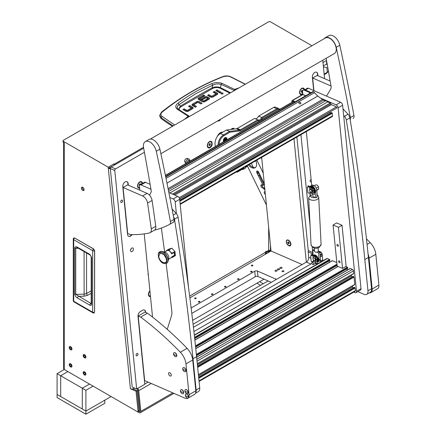<?xml version="1.0" encoding="UTF-8"?>
<svg xmlns="http://www.w3.org/2000/svg" width="436" height="436" viewBox="0 0 436 436"><rect width="100%" height="100%" fill="white"/><g stroke="black" fill="none" stroke-linecap="round" stroke-linejoin="round"><path stroke-width="0.65" d="M84.094 189.671A1.908 1.101 -120 0 0 83.265 187.753A1.908 1.101 -120 0 0 81.794 187.24A1.908 1.101 -120 0 0 81.396 188.112A1.908 1.101 -120 0 0 82.23 190.036A1.908 1.101 -120 0 0 83.701 190.548A1.908 1.101 -120 0 0 84.094 189.671M82.355 187.175A1.908 1.101 -120 0 0 82.295 187.594A1.908 1.101 -120 0 0 84.039 190.091M85.919 374.192A1.94 1.123 -120 0 0 85.069 372.24A1.94 1.123 -120 0 0 83.576 371.717A1.94 1.123 -120 0 0 83.172 372.606A1.94 1.123 -120 0 0 84.023 374.562A1.94 1.123 -120 0 0 85.516 375.08A1.94 1.123 -120 0 0 85.919 374.192A1.94 1.123 -120 0 0 85.069 372.24A1.94 1.123 -120 0 0 83.576 371.717A1.94 1.123 -120 0 0 83.172 372.606A1.94 1.123 -120 0 0 84.023 374.562A1.94 1.123 -120 0 0 85.516 375.08A1.94 1.123 -120 0 0 85.919 374.192M85.919 357.04A1.94 1.123 -120 0 0 85.069 355.089A1.94 1.123 -120 0 0 83.576 354.566A1.94 1.123 -120 0 0 83.172 355.454A1.94 1.123 -120 0 0 84.023 357.411A1.94 1.123 -120 0 0 85.516 357.929A1.94 1.123 -120 0 0 85.919 357.04A1.94 1.123 -120 0 0 85.069 355.089A1.94 1.123 -120 0 0 83.576 354.566A1.94 1.123 -120 0 0 83.172 355.454A1.94 1.123 -120 0 0 84.023 357.411A1.94 1.123 -120 0 0 85.516 357.929A1.94 1.123 -120 0 0 85.919 357.04M71.967 366.136A1.94 1.123 -120 0 0 71.117 364.185A1.94 1.123 -120 0 0 69.624 363.662A1.94 1.123 -120 0 0 69.22 364.55A1.94 1.123 -120 0 0 70.065 366.507A1.94 1.123 -120 0 0 71.564 367.025A1.94 1.123 -120 0 0 71.967 366.136A1.94 1.123 -120 0 0 71.117 364.185A1.94 1.123 -120 0 0 69.624 363.662A1.94 1.123 -120 0 0 69.22 364.55A1.94 1.123 -120 0 0 70.065 366.507A1.94 1.123 -120 0 0 71.564 367.025A1.94 1.123 -120 0 0 71.967 366.136M71.967 348.985A1.94 1.123 -120 0 0 71.117 347.034A1.94 1.123 -120 0 0 69.624 346.511A1.94 1.123 -120 0 0 69.22 347.399A1.94 1.123 -120 0 0 70.065 349.356A1.94 1.123 -120 0 0 71.564 349.874A1.94 1.123 -120 0 0 71.967 348.985A1.94 1.123 -120 0 0 71.117 347.034A1.94 1.123 -120 0 0 69.624 346.511A1.94 1.123 -120 0 0 69.22 347.399A1.94 1.123 -120 0 0 70.065 349.356A1.94 1.123 -120 0 0 71.564 349.874A1.94 1.123 -120 0 0 71.967 348.985M108.204 167.211L63.389 141.34L63.389 142.376L64.294 142.899L64.294 369.505L137.111 411.546A1.275 0.736 -120 0 0 137.743 411.606A1.275 0.736 -120 0 0 138.01 411.023A1.275 0.736 -120 0 0 138.005 410.892L136.027 391.185L130.397 388.732L108.204 167.211L114.058 163.832L114.461 164.067A2.545 1.472 60 0 1 115.148 164.623M137.743 411.606L138.648 411.088A1.275 0.736 -120 0 0 138.91 410.505A1.275 0.736 -120 0 0 138.904 410.374L136.926 390.661L132.844 388.885M136.909 388.841A1.275 0.736 -120 0 1 137.841 390.291L139.912 410.957A1.275 0.736 -120 0 1 139.656 411.671A1.275 0.736 -120 0 1 139.019 411.606L138.381 411.241M151.221 383.473L138.735 390.683L140.806 411.344L172.798 392.874M114.385 165.059L108.319 168.312A2.545 1.281 -5.7 0 0 110.303 168.541M114.167 164.939L114.058 163.832M140.806 411.344A2.545 1.472 -120 0 1 140.294 412.772A2.545 1.472 -120 0 1 139.019 412.647L66.092 370.54A2.545 1.472 -120 0 0 66.092 370.54M137.858 390.438L136.959 390.956M63.389 141.34A1.275 0.736 0 0 1 63.018 140.817A1.275 0.736 0 0 1 63.389 140.299L268.641 21.8A1.275 0.736 0 0 1 270.44 21.8L311.947 45.764M269.383 251.937A1.275 0.736 60 0 1 268.641 250.482A1.275 0.736 180 0 1 270.44 250.482L268.903 251.37M271.012 250.814L270.44 250.482L270.44 245.087M57.089 373.663L57.089 394.449L60.691 396.531L60.691 375.739L60.691 396.531L85.897 411.083L85.897 390.291L82.295 388.214L89.5 384.056L82.295 388.214L82.295 409.001L82.295 388.214L60.691 375.739L67.891 371.581L60.691 375.739L57.089 373.663L64.294 369.505A2.545 1.472 180 0 1 63.547 368.464L63.547 142.468M136.027 391.185L136.926 390.661M63.389 142.376A1.275 0.736 180 0 1 63.018 141.858L63.018 140.817M109.218 167.795A1.275 0.638 -5.7 0 0 110.395 167.882M133.917 387.789L133.988 388.471A2.545 1.281 174.3 0 1 130.397 388.732M133.988 388.471L134.626 388.1M138.735 390.683A2.545 1.472 -120 0 0 137.662 388.405M85.287 373.832A1.052 0.605 -120 0 0 84.829 372.775A1.052 0.605 -120 0 0 84.023 372.491A1.052 0.605 -120 0 0 83.805 372.971A1.052 0.605 -120 0 0 84.262 374.028A1.052 0.605 -120 0 0 85.069 374.311A1.052 0.605 -120 0 0 85.287 373.832M85.287 356.681A1.052 0.605 -120 0 0 84.829 355.623A1.052 0.605 -120 0 0 84.023 355.34A1.052 0.605 -120 0 0 83.805 355.82A1.052 0.605 -120 0 0 84.262 356.877A1.052 0.605 -120 0 0 85.069 357.16A1.052 0.605 -120 0 0 85.287 356.681M71.335 348.62A1.052 0.605 -120 0 0 70.877 347.563A1.052 0.605 -120 0 0 70.065 347.285A1.052 0.605 -120 0 0 69.853 347.765A1.052 0.605 -120 0 0 70.31 348.822A1.052 0.605 -120 0 0 71.117 349.105A1.052 0.605 -120 0 0 71.335 348.62M71.335 365.771A1.052 0.605 -120 0 0 70.877 364.714A1.052 0.605 -120 0 0 70.065 364.436A1.052 0.605 -120 0 0 69.853 364.916A1.052 0.605 -120 0 0 70.31 365.973A1.052 0.605 -120 0 0 71.117 366.256A1.052 0.605 -120 0 0 71.335 365.771M267.895 252.798A1.052 0.605 180 0 1 266.805 252.842A1.052 0.605 180 0 1 266.238 252.302A1.052 0.605 180 0 1 266.543 251.877A1.052 0.605 180 0 1 267.693 251.741A1.052 0.605 180 0 1 268.336 252.302A1.052 0.605 180 0 1 268.145 252.651M266.859 253.398A1.94 1.123 180 0 1 265.35 252.302A1.94 1.123 180 0 1 265.916 251.512A1.94 1.123 180 0 1 267.829 251.229A1.94 1.123 180 0 1 269.181 252.057M74.747 238.083L93.658 248.934L94.645 250.64L94.59 312.1L94.645 250.64L93.544 248.956L94.568 250.733L94.568 312.269A1.466 0.845 180 0 1 92.661 312.187A1.466 0.845 120 0 0 92.966 312.852A1.466 1.466 0 0 0 94.187 312.966M74.551 237.991L73.798 237.996L74.594 238.018L93.544 248.956A1.466 0.845 120 0 0 92.661 250.645L92.661 312.187L73.711 301.243L73.711 239.707L92.661 250.645A1.466 0.845 180 0 0 94.568 250.733L94.59 250.722M91.2 303.652A1.466 0.845 0 0 0 91.625 304.252C91.527 305.391 90.961 305.712 89.92 305.216A1.466 0.845 -60 0 1 90.922 303.445L75.739 294.344L75.739 248.248L76.949 247.653L77.864 247.986L90.214 255.115A1.466 0.845 120 0 1 89.909 254.444L91.625 257.398A1.466 0.845 180 0 1 91.2 256.804L91.189 303.756L91.516 303.445M89.92 305.216L77.559 298.077C76.028 297.232 75.079 295.902 74.703 294.098L74.703 247.997C75.079 246.623 76.033 246.395 77.559 247.316A1.466 0.845 120 0 0 77.864 247.986M74.703 247.997A1.466 0.845 -0 0 0 75.739 248.248L78.409 248.302M74.703 294.098A1.466 0.845 0 0 0 75.739 294.344L84.088 294.175L86.562 293.515L91.2 290.839M77.559 298.077A1.466 0.845 -60 0 1 78.562 296.306L84.126 296.197L87.598 295.308A1.466 0.785 60 0 1 86.562 293.515L86.562 253.005M91.2 303.483L90.922 303.445L91.2 303.352M236.476 171.882L237.13 172.264L237.13 171.506M247.572 166.339L247.392 165.936M237.13 172.264L242.171 169.353M245.686 167.326L247.392 166.339M264.908 189.9A5.09 2.938 -120 0 0 263.709 188.783L261.851 187.447A1.591 0.921 60 0 1 261.099 186.526A1.591 0.921 60 0 1 261.191 184.859A1.591 0.921 60 0 1 262.123 185.028L262.881 185.469L262.897 185.137L256.859 172.727A1.591 0.921 60 0 1 256.951 171.059A1.591 0.921 60 0 1 258.635 172.149L264.298 183.796M261.78 184.842A1.591 0.921 -120 0 0 262.003 186.009A1.591 0.921 -120 0 0 262.75 186.93L264.608 188.265L263.709 188.783M265.361 194.418L265.175 194.282A1.591 0.921 60 0 1 264.429 193.361A1.591 0.921 60 0 1 264.516 191.693A1.591 0.921 60 0 1 265.088 191.671M255.769 160.742A3.374 1.946 60 0 1 255.294 161.255L255.785 160.971A3.374 1.946 -120 0 0 255.954 160.851M255.294 161.255A3.374 1.946 60 0 1 254.608 161.413M255.883 160.677A7.641 4.409 60 0 1 255.055 167.778A7.641 4.409 60 0 1 248.487 164.95M247.261 165.658L266.429 205.056M263.235 173.163L256.88 160.105M249.387 164.427A7.641 4.409 -120 0 0 255.474 167.473M261.813 158.987L261.153 157.636M265.093 191.753A1.591 0.921 -120 0 0 265.159 192.407M257.54 171.043A1.591 0.921 -120 0 0 257.758 172.204L258.166 173.043M259.284 175.337L263.796 184.613L262.897 185.137M263.595 184.913L263.796 184.613M251.321 163.309L253.316 167.413M258.025 173.136A1.275 0.736 60 0 1 259.251 173.975A1.275 0.736 60 0 1 259.213 175.381A1.275 0.736 60 0 1 259.131 175.414A1.275 0.736 60 0 1 257.905 174.574A1.275 0.736 60 0 1 257.943 173.174A1.275 0.736 60 0 1 258.025 173.136M177.964 109.016L177.092 107.523L177.806 105.676L179.12 104.575L180.379 106.166A673.026 388.569 180 0 1 195.955 96.868A673.026 388.569 180 0 1 212.06 87.876C214.703 86.677 217.46 86.606 220.333 87.652L221.166 84.415L234.012 90.345L237.217 88.911M177.997 103.212L179.12 104.575L195.53 93.822L212.773 85.145L211.869 83.652C199.955 88.759 188.663 95.277 177.997 103.212C175.354 105.289 175.07 107.261 177.158 109.131L188.205 116.227L184.341 119.437M172.493 126.276A190.963 110.254 180 0 1 161.069 118.521L159.734 116.107L159.805 115.088L161.129 117.698L161.979 116.298C160.508 114.962 160.584 113.556 162.203 112.079C181.447 96.596 201.988 84.737 223.821 76.507L227.036 76.071L230.742 76.78L245.397 84.186M217.51 94.296A1.755 1.014 0 0 0 217.248 94.1L214.381 92.448L214.043 92.645M217.76 93.778L217.144 94.558L212.926 96.994A1.798 1.036 180 0 1 211.733 97.299L210.31 96.945L207.552 95.353L208.79 94.639L211.547 96.231L211.754 97.283L211.754 96.242L215.907 93.844L215.907 94.885L211.754 97.283L208.79 95.68L208.452 95.876M220.24 92.764L217.041 90.917L216.703 91.108M222.633 93.974L221.374 93.974M195.633 106.984L193.775 105.91L193.775 104.874L196.532 106.466L195.295 107.18L192.429 105.523A1.755 1.014 180 0 1 191.922 104.853L192.532 104.03L196.647 101.653L196.647 102.694L192.172 105.332M201.23 103.752L197.944 102.329L196.647 102.694M192.903 108.493A1.755 1.014 0 0 0 192.641 108.302L189.774 106.646L189.442 106.842M193.153 107.975L192.538 108.755L188.319 111.191A1.798 1.036 180 0 1 187.126 111.496L185.703 111.142L182.946 109.55L184.183 108.837L186.94 110.428L187.148 111.48L187.148 110.439L191.3 108.041L191.3 109.082L187.148 111.48L184.183 109.877L183.845 110.074M209.307 99.037A1.668 0.965 0 0 0 209.084 98.879L207.558 97.996L207.558 96.956L209.084 97.844A1.668 0.965 180 0 1 209.574 98.471L208.975 99.283L207.242 100.28L206.005 99.566L207.705 98.58L207.705 99.621L206.904 100.084M207.558 97.996L206.13 97.637L204.898 97.936L202.304 99.435M205.667 101.19L205.329 100.994L203.688 101.942L203.688 100.901L205.329 99.953L205.329 100.994M203.481 101.926L199.852 99.828L199.852 98.792L203.481 100.89L203.688 101.942M199.819 99.713L199.819 98.77M203.972 96.274L203.634 96.078L198.244 99.239M161.069 118.521L161.129 117.698L173.114 125.917M189.431 116.499L189.033 116.08L189.251 116.603M208.79 94.639L208.79 95.68M215.902 93.718L213.144 92.127L214.381 91.407L214.381 92.448M214.381 91.407L217.248 93.064A1.755 1.014 180 0 1 217.76 93.735L217.76 93.816M217.041 89.876L221.139 92.241L219.902 92.955L215.804 90.59L217.041 89.876L217.041 90.917M221.226 93.904L222.78 93.904L223.101 93.457L222.78 93.004L221.226 93.004L220.905 93.457L221.226 93.904M199.372 102.683L199.372 101.643L202.13 103.234L200.892 103.948L197.928 102.346L193.769 104.744M199.372 101.643L197.944 101.288L196.647 101.653M184.183 108.837L184.183 109.877M191.295 107.915L188.537 106.324L189.774 105.605L189.774 106.646M189.774 105.605L192.641 107.261A1.755 1.014 180 0 1 193.153 107.932L193.153 108.014M207.689 98.465L206.081 97.642L202.642 99.631L201.405 98.912L204.898 96.896L204.898 97.936M207.558 96.956L206.13 96.596L204.898 96.896M205.329 99.953L206.566 100.672L204.838 101.67A1.771 1.025 180 0 1 203.623 101.97L202.315 101.643L198.565 99.479L197.982 98.727L198.538 97.98L203.634 95.043L203.634 96.078M203.634 95.043L204.871 95.757L199.819 98.672M159.805 115.088L161.571 112.074C181.038 96.65 201.617 84.775 223.297 76.442L223.821 76.507M161.407 112.499L162.203 112.079M174.662 125.028L161.979 116.298M238.972 87.898L234.895 89.271L233.876 90.841M189.191 116.221L188.205 116.227L189.219 116.554M230.344 76.823L245.206 84.295M235.08 89.647L221.908 83.298C218.382 82.251 215.035 82.371 211.869 83.652M179.087 109.774L179.289 108.362L180.836 106.842L212.49 88.568L212.06 87.876L212.773 85.145C215.455 83.805 218.251 83.559 221.166 84.415L221.908 83.298M180.836 106.842L180.379 106.166L178.498 109.371M177.158 109.131L178.215 109.207L177.55 108.602M327.376 65.193L326.695 63.988L326.515 60.517A5.09 2.938 -120 0 0 326.537 60.495M328.357 70.752L327.905 71.995L326.395 73.428L324.193 74.638M324.428 74.583L326.395 73.428M327.981 71.836L324.084 74.196M327.223 72.272L326.918 67.629L323.414 66.882M289.978 245.424A2.959 1.711 -120 0 0 290.065 242.165A2.959 1.711 -120 0 0 287.21 240.214A2.959 1.711 -120 0 0 287.019 240.301A2.959 1.711 -120 0 0 286.932 243.561A2.959 1.711 -120 0 0 289.787 245.512A2.959 1.711 -120 0 0 289.978 245.424L290.229 245.283A2.959 1.711 -120 0 0 290.839 243.926A2.959 1.711 -120 0 0 290.676 242.896M289.112 242.661L288.392 241.909L287.776 242.105L287.885 243.065L288.61 243.817L289.221 243.615L288.921 242.465L287.885 243.065M289.204 243.473L288.61 243.817M243.958 167.56A1.313 0.758 120 0 0 244.781 168.661L244.585 168.77A1.591 0.921 -60 0 1 243.789 168.852A1.591 0.921 -60 0 1 243.49 167.833M245.686 166.563A1.591 0.921 -60 0 1 245.713 166.825A1.591 0.921 -60 0 1 245.708 166.944M244.585 168.77L244.781 168.661A1.313 0.758 120 0 0 245.713 167.048A1.313 0.758 120 0 0 245.604 166.612M243.125 168.045A1.591 0.921 120 0 0 243.446 168.65L243.789 168.852M243.097 169.337L242.503 169.55L242.176 168.95A2.551 1.472 120 0 0 242.885 169.288M242.094 168.639A2.453 1.417 120 0 0 242.476 169.086A2.453 1.417 120 0 0 242.569 169.13M241.511 168.977L242.503 169.55M133.372 248.978A2.006 1.292 113.5 0 0 132.757 247.959A2.006 1.292 113.5 0 0 131.209 248.569A2.006 1.292 113.5 0 0 130.538 250.618A2.006 1.292 113.5 0 0 131.154 251.637A2.006 1.292 113.5 0 0 132.702 251.027A2.006 1.292 113.5 0 0 133.372 248.978M122.592 200.762A1.303 0.839 113.5 0 0 122.189 200.097A1.303 0.839 113.5 0 0 121.181 200.489A1.303 0.839 113.5 0 0 120.745 201.824A1.303 0.839 113.5 0 0 121.148 202.489A1.303 0.839 113.5 0 0 122.151 202.091A1.303 0.839 113.5 0 0 122.592 200.762M137.95 354.07A1.303 0.839 113.5 0 0 137.547 353.405A1.303 0.839 113.5 0 0 136.544 353.798A1.303 0.839 113.5 0 0 136.103 355.133A1.303 0.839 113.5 0 0 136.506 355.798A1.303 0.839 113.5 0 0 137.509 355.4A1.303 0.839 113.5 0 0 137.95 354.07M234.383 129.012A3.499 2.251 113.5 0 0 231.314 129.132A3.499 2.251 113.5 0 0 231.02 129.448M211.978 142.18A3.499 2.251 113.5 0 0 208.811 142.125A3.499 2.251 113.5 0 0 207.296 145.608A3.499 2.251 113.5 0 0 207.313 146.055A3.499 2.251 113.5 0 0 209.558 147.869A3.499 2.251 113.5 0 0 212.169 144.572L212.043 143.324A12.726 8.191 113.5 0 1 211.978 142.18L212.169 144.572M149.913 290.812A3.499 2.251 113.5 0 0 149.908 290.817A3.499 2.251 113.5 0 0 148.393 294.295A3.499 2.251 113.5 0 0 148.409 294.741A3.499 2.251 113.5 0 0 150.491 296.6M304.497 89.653A3.499 2.251 113.5 0 0 301.08 88.857A3.499 2.251 113.5 0 0 299.565 92.334A3.499 2.251 113.5 0 0 299.587 92.781A3.499 2.251 113.5 0 0 302.579 94.225M142.496 183.447A3.499 2.251 113.5 0 0 139.046 182.406A3.499 2.251 113.5 0 0 137.531 185.883A3.499 2.251 113.5 0 0 137.547 186.33A3.499 2.251 113.5 0 0 139.634 188.189M311.326 181.534A1.275 0.818 -66.5 0 1 310.492 181.768A1.275 0.818 -66.5 0 1 310.1 181.12A1.275 0.818 -66.5 0 1 311.113 179.409M148.354 275.258A1.275 0.818 -66.5 0 1 148.066 274.669A1.275 0.818 -66.5 0 1 148.213 273.83M193.437 327.3L306.35 262.107A3.82 2.458 113.5 0 0 308.721 257.262L308.187 251.943A3.82 2.458 113.5 0 0 308.263 250.575L296.889 137.002M144.409 152.251L115.567 168.906A1.275 0.818 113.5 0 0 114.777 170.52L110.308 168.574A1.275 0.818 -66.5 0 1 111.098 166.955L143.657 148.164M110.308 168.574L132.195 387.037L136.664 388.983L114.777 170.52M217.662 120.925A3.341 2.153 113.5 0 0 217.678 120.93A3.341 2.153 113.5 0 0 220.79 119.121M128.342 185.202L128.184 183.627A3.82 2.458 113.5 0 0 127.007 181.687A3.82 2.458 113.5 0 0 125.154 181.905L125.154 181.905A3.82 2.458 113.5 0 0 122.783 186.75L127.552 234.383A3.82 2.458 113.5 0 0 128.729 236.323A3.82 2.458 113.5 0 0 130.582 236.11A3.82 2.458 113.5 0 0 132.086 234.601M128.598 236.263A3.82 2.458 113.5 0 0 130.315 235.99L130.582 236.11L130.315 235.99A3.82 2.458 113.5 0 0 131.748 234.595M317.926 75.744L317.768 74.175A3.82 2.458 113.5 0 0 316.591 72.229A3.82 2.458 113.5 0 0 314.738 72.447L314.738 72.447A3.82 2.458 113.5 0 0 312.367 77.292L313.691 90.541M324.597 78.649L322.754 60.255M145.706 312.443L145.657 311.969A3.82 2.458 113.5 0 0 144.485 310.029A3.82 2.458 113.5 0 0 142.626 310.241L140.381 311.544A3.82 2.458 113.5 0 0 138.005 316.389L144.806 384.28L136.664 388.983M217.264 136.544A6.366 4.093 -66.5 0 1 222.9 132.097M312.765 254.962L312.656 253.888A3.82 2.458 113.5 0 0 312.732 252.52L312.181 247.043M310.11 226.333L300.927 134.675M193.916 331.545L310.813 264.053A3.82 2.458 113.5 0 0 311.849 263.18M312.563 262.123A3.82 2.458 113.5 0 0 312.83 261.529M312.656 253.888L308.187 251.943M144.785 384.023L148.093 382.116M317.653 75.63L317.501 74.055A3.82 2.458 113.5 0 0 316.454 72.18M128.07 185.082L127.917 183.512A3.82 2.458 113.5 0 0 126.871 181.632M145.439 312.329L145.39 311.854A3.82 2.458 113.5 0 0 144.349 309.974M130.577 249.915A2.006 1.292 113.5 0 0 131.1 248.705M288.31 240.083A3.308 1.913 -120 0 0 286.272 241.92A3.308 1.913 -120 0 0 288.883 245.779A3.308 1.913 -120 0 0 290.937 244.28A3.308 1.913 -120 0 0 288.594 240.225A3.308 1.913 -120 0 0 288.31 240.083M261.649 157.347L271.029 250.989L302.137 264.538M293.962 138.692L306.328 262.118M226.884 139.874A2.545 1.64 113.5 0 0 226.17 137.58A2.545 1.64 113.5 0 0 224.932 137.727A2.545 1.64 113.5 0 0 223.603 141.765M255.153 118.674A3.82 2.458 113.5 0 0 258.619 116.107L273.71 107.392A3.82 2.458 -66.5 0 1 275.563 107.18L278.691 108.542A3.82 2.458 -66.5 0 1 279.585 109.447M258.619 116.107L261.742 117.469L276.833 108.755A3.82 2.458 -66.5 0 1 278.691 108.542M218.131 144.926A8.595 5.532 -66.5 0 1 223.51 134.909L229.592 131.394L239.457 130.124A3.82 2.458 113.5 0 0 240.405 129.792L257.72 119.791A3.82 2.458 113.5 0 0 257.987 119.944A3.82 2.458 113.5 0 0 261.742 117.469L262.439 118.102A4.458 2.867 -66.5 0 1 258.03 120.647L240.906 130.533A4.458 2.867 -66.5 0 1 239.805 130.925L230.017 132.184L224.011 135.651A7.957 5.118 113.5 0 0 219.041 144.398M279.302 109.61A3.183 2.049 113.5 0 0 277.334 109.496L262.439 118.102M224.011 135.651L223.51 134.909L220.382 133.547L226.469 130.037L229.592 131.394L230.017 132.184M226.469 130.037L236.334 128.762A3.82 2.458 113.5 0 0 237.277 128.429L254.591 118.429L257.72 119.791L258.03 120.647M220.382 133.547A8.595 5.532 113.5 0 0 215.52 146.436M279.28 268.854A1.085 0.545 -5.7 0 0 278.081 268.827A1.085 0.545 -5.7 0 0 277.438 269.399A1.085 0.545 -5.7 0 0 277.748 269.737A1.085 0.545 -5.7 0 0 278.947 269.759A1.085 0.545 -5.7 0 0 279.59 269.186A1.085 0.545 -5.7 0 0 279.28 268.854M281.754 267.421A1.085 0.545 -5.7 0 0 280.555 267.399A1.085 0.545 -5.7 0 0 279.912 267.971A1.085 0.545 -5.7 0 0 280.223 268.304A1.085 0.545 -5.7 0 0 281.427 268.331A1.085 0.545 -5.7 0 0 282.065 267.759A1.085 0.545 -5.7 0 0 281.754 267.421M276.805 270.282A1.085 0.545 -5.7 0 0 275.601 270.255A1.085 0.545 -5.7 0 0 274.963 270.832A1.085 0.545 -5.7 0 0 275.274 271.165A1.085 0.545 -5.7 0 0 276.473 271.192A1.085 0.545 -5.7 0 0 277.116 270.614A1.085 0.545 -5.7 0 0 276.805 270.282M282.332 271.617A0.921 0.463 174.3 0 1 282.065 271.334A0.921 0.463 174.3 0 1 282.61 270.843A0.921 0.463 174.3 0 1 283.634 270.86A0.921 0.463 174.3 0 1 283.901 271.148A0.921 0.463 174.3 0 1 283.351 271.639A0.921 0.463 174.3 0 1 282.332 271.617M250.825 271.366A0.796 0.398 174.3 0 1 251.67 271.214A0.796 0.398 174.3 0 1 252.172 271.53A0.796 0.398 174.3 0 1 251.943 271.851A0.796 0.398 174.3 0 1 251.098 272.004A0.796 0.398 174.3 0 1 250.591 271.688A0.796 0.398 174.3 0 1 250.825 271.366M237.773 278.904A0.796 0.398 174.3 0 1 238.617 278.751A0.796 0.398 174.3 0 1 239.119 279.067A0.796 0.398 174.3 0 1 238.89 279.389A0.796 0.398 174.3 0 1 238.045 279.541A0.796 0.398 174.3 0 1 237.538 279.225A0.796 0.398 174.3 0 1 237.773 278.904M224.72 286.436A0.796 0.398 174.3 0 1 225.565 286.283A0.796 0.398 174.3 0 1 226.066 286.599A0.796 0.398 174.3 0 1 225.837 286.926A0.796 0.398 174.3 0 1 224.992 287.079A0.796 0.398 174.3 0 1 224.486 286.763A0.796 0.398 174.3 0 1 224.72 286.436M211.667 293.973A0.796 0.398 174.3 0 1 212.512 293.82A0.796 0.398 174.3 0 1 213.013 294.137A0.796 0.398 174.3 0 1 212.779 294.458A0.796 0.398 174.3 0 1 211.934 294.611A0.796 0.398 174.3 0 1 211.433 294.295A0.796 0.398 174.3 0 1 211.667 293.973M198.609 301.51A0.796 0.398 174.3 0 1 199.454 301.358A0.796 0.398 174.3 0 1 199.96 301.674A0.796 0.398 174.3 0 1 199.726 301.995A0.796 0.398 174.3 0 1 198.881 302.148A0.796 0.398 174.3 0 1 198.38 301.832A0.796 0.398 174.3 0 1 198.609 301.51M251.539 265.295A0.796 0.398 174.3 0 1 252.384 265.143A0.796 0.398 174.3 0 1 252.891 265.459A0.796 0.398 174.3 0 1 252.657 265.78A0.796 0.398 174.3 0 1 251.812 265.933A0.796 0.398 174.3 0 1 251.305 265.617A0.796 0.398 174.3 0 1 251.539 265.295M194.827 298.039A0.796 0.398 174.3 0 1 195.671 297.886A0.796 0.398 174.3 0 1 196.178 298.202A0.796 0.398 174.3 0 1 195.944 298.524A0.796 0.398 174.3 0 1 195.099 298.676A0.796 0.398 174.3 0 1 194.592 298.36A0.796 0.398 174.3 0 1 194.827 298.039M276.266 279.476A1.908 0.959 -5.7 0 0 275.754 279.035L257.436 271.056A1.908 0.959 -5.7 0 0 254.744 271.252L191.137 307.974M189.867 297.848L271.029 250.989M191.796 313.386L255.294 276.724A1.908 0.959 174.3 0 1 257.987 276.528L271.312 282.337M321.01 261.878A1.052 0.676 -66.5 0 1 320.929 261.584A1.052 0.676 -66.5 0 1 321.283 260.51A1.052 0.676 -66.5 0 1 322.09 260.194A1.052 0.676 -66.5 0 1 322.417 260.728A1.052 0.676 -66.5 0 1 322.4 261.077M321.866 255.251A1.052 0.676 -66.5 0 1 321.512 256.324A1.052 0.676 -66.5 0 1 320.705 256.646A1.052 0.676 -66.5 0 1 320.378 256.112A1.052 0.676 -66.5 0 1 320.733 255.038A1.052 0.676 -66.5 0 1 321.545 254.717A1.052 0.676 -66.5 0 1 321.866 255.251M317.005 264.189L315.332 263.464M322.831 260.826L322.111 253.659L320.117 254.815M320.013 252.809L321.109 252.177L318.291 250.951M321.109 252.177L322.111 253.659M320.313 259.464L320.58 262.123M312.623 262.428A1.243 0.714 60 0 1 313.604 263.873A1.243 0.714 60 0 1 312.841 264.559A1.243 0.714 60 0 1 311.86 263.115A1.243 0.714 60 0 1 312.623 262.428M313.626 263.884A1.275 0.736 60 0 1 313.37 264.598A1.275 0.736 60 0 1 312.438 264.309A1.275 0.736 60 0 1 311.838 263.104A1.275 0.736 60 0 1 312.094 262.39A1.275 0.736 60 0 1 313.026 262.679A1.275 0.736 60 0 1 313.626 263.884M315.626 258.973A1.989 1.15 60 0 1 315.828 260.156A1.989 1.15 60 0 1 315.424 260.87A1.989 1.15 60 0 1 314.874 260.941M313.032 258.483A1.608 0.926 -120 0 0 313.026 258.646A1.608 0.926 -120 0 0 314.16 260.614A1.608 0.926 -120 0 0 315.288 260.118A1.608 0.926 -120 0 0 314.307 258.085A1.608 0.926 -120 0 0 313.032 258.483A1.989 1.15 60 0 1 313.026 258.335A1.989 1.15 60 0 1 313.037 258.134A1.989 1.15 60 0 1 313.435 257.425M316.149 259.169A1.989 1.15 60 0 1 316.214 259.932A1.989 1.15 60 0 1 315.811 260.646L315.424 260.87M313.511 255.289A3.82 2.207 60 0 1 313.746 255.234A3.82 2.207 60 0 1 316.34 256.521M317.572 261.742L317.626 261.709A3.82 2.207 -120 0 0 317.822 257.66A3.82 2.207 -120 0 0 314.258 254.935A3.82 2.207 -120 0 0 313.811 255.093L313.489 255.278M317.163 257.681A3.82 2.207 60 0 1 317.555 261.595M317.168 261.082A3.308 1.913 -120 0 0 317.13 258.93M311.19 255.55A0.638 0.365 -120 0 1 311.184 255.507L311.13 254.962A0.638 0.365 -120 0 1 311.522 254.608L316.661 256.848A0.638 0.322 174.3 0 1 316.847 257.044A0.638 0.322 174.3 0 1 316.394 257.398A0.638 0.322 174.3 0 1 315.664 257.305L313.179 255.343L311.266 255.665A0.638 0.545 159.3 0 0 310.694 256.303L311.19 261.262A0.638 0.545 159.3 0 0 311.865 261.693L313.56 261.447L316.051 263.415A0.894 0.447 -5.7 0 0 316.182 263.491A0.894 0.447 -5.7 0 0 317.174 263.513A0.894 0.447 -5.7 0 0 317.702 263.039L317.539 261.415M314.52 260.941L316.111 261.764C316.988 261.867 317.321 261.709 317.108 261.289L317.539 261.437L316.024 261.911L314.432 260.772M313.533 257.458L315.74 259.049L317.261 258.657L316.999 258.319M311.266 255.665L312.955 255.425L315.446 257.387A0.894 0.447 -5.7 0 0 315.582 257.469A0.894 0.447 -5.7 0 0 316.569 257.491A0.894 0.447 -5.7 0 0 317.097 257.017A0.894 0.447 -5.7 0 0 316.841 256.739L311.702 254.504A0.638 0.365 60 0 0 311.364 254.575M310.694 256.303L311.19 261.262M317.065 258.979A3.183 1.837 60 0 1 317.065 258.984L317.217 260.521A3.183 1.837 60 0 1 317.13 260.892L317.539 261.437L316.95 260.995A3.183 1.837 -120 0 0 316.885 259.077M310.65 256.183A0.638 0.545 -20.7 0 1 311.217 255.545M140.828 182.025A2.959 1.902 113.5 0 0 138.926 182.526A2.959 1.902 113.5 0 1 140.828 182.025L141.073 182.128A2.959 1.902 113.5 0 0 138.79 183.027A2.959 1.902 113.5 0 0 137.798 186.052A2.959 1.902 113.5 0 0 138.708 187.556A2.959 1.902 113.5 0 0 139.575 187.622A2.959 1.902 113.5 0 1 138.708 187.556L138.463 187.453A2.959 1.902 113.5 0 1 137.553 185.943A2.959 1.902 113.5 0 1 137.536 185.72A2.959 1.902 113.5 0 0 138.463 187.453L138.708 187.556A2.959 1.902 113.5 0 1 137.95 184.619A2.959 1.902 113.5 0 1 141.073 182.128L140.828 182.025M141.983 183.638A2.959 1.902 113.5 0 0 141.073 182.128A2.959 1.902 113.5 0 1 141.989 183.741A2.959 1.902 113.5 0 0 141.983 183.638M140.577 184.559L140.517 183.981L139.793 183.894L139.166 184.76L139.264 185.709L139.416 184.248L140.196 183.796L140.632 184.526M139.193 185.022L139.558 184.221M148.398 294.131A2.959 1.902 113.5 0 0 148.409 294.355A2.959 1.902 113.5 0 0 149.325 295.864A2.959 1.902 113.5 0 0 149.45 295.908M149.946 291.123A2.959 1.902 113.5 0 0 148.66 294.464A2.959 1.902 113.5 0 0 149.57 295.968A2.959 1.902 113.5 0 0 150.436 296.033M150.137 293.025L150.246 294.131M302.982 88.53A2.959 1.902 113.5 0 0 302.862 88.47A2.959 1.902 113.5 0 0 300.965 88.971M303.947 89.669A2.959 1.902 113.5 0 0 303.107 88.579A2.959 1.902 113.5 0 0 299.984 91.064A2.959 1.902 113.5 0 0 300.742 94.007A2.959 1.902 113.5 0 0 302.519 93.609M299.576 92.165A2.959 1.902 113.5 0 0 300.497 93.898A2.959 1.902 113.5 0 0 300.622 93.947M302.644 90.764L302.235 90.247L301.456 90.693L301.145 91.74L301.619 92.339L302.371 91.903M301.848 90.47L302.633 90.808M301.205 91.533L301.619 90.601M301.369 91.44L302.377 91.876M233.216 128.811A2.959 1.902 113.5 0 0 233.097 128.751A2.959 1.902 113.5 0 0 231.2 129.252M233.707 129.1A2.959 1.902 113.5 0 0 233.342 128.86A2.959 1.902 113.5 0 0 231.402 129.399M210.713 141.804A2.959 1.902 113.5 0 0 210.593 141.744A2.959 1.902 113.5 0 0 208.691 142.245M211.596 144.79A2.959 1.902 113.5 0 0 210.839 141.853A2.959 1.902 113.5 0 0 207.716 144.338A2.959 1.902 113.5 0 0 208.473 147.281A2.959 1.902 113.5 0 0 211.596 144.79M207.302 145.439A2.959 1.902 113.5 0 0 208.228 147.172A2.959 1.902 113.5 0 0 208.354 147.215M209.961 143.52L209.182 143.967L208.877 145.014L209.345 145.613L210.125 145.161L210.435 144.114L209.961 143.52M209.58 143.738L210.435 144.114M208.937 144.806L209.345 143.875M209.1 144.714L210.125 145.161M188.614 161.969A1.275 0.818 -66.5 0 1 189.349 160.933A1.275 0.818 -66.5 0 1 189.965 160.857A1.275 0.818 -66.5 0 1 190.2 161.053M188.641 161.952A1.243 0.801 -66.5 0 1 189.355 160.96A1.243 0.801 -66.5 0 1 190.178 161.064M226.426 140.136A1.973 1.27 113.5 0 0 226.556 139.362A1.973 1.27 113.5 0 0 224.981 138.217A1.973 1.27 113.5 0 0 223.848 139.798A1.973 1.27 113.5 0 0 224.06 141.504M223.777 141.667A2.229 1.433 -66.5 0 1 223.494 139.743A2.229 1.433 -66.5 0 1 224.78 137.923A2.229 1.433 -66.5 0 1 225.864 137.798A2.229 1.433 -66.5 0 1 226.562 139.215A2.229 1.433 -66.5 0 1 226.556 139.291M225.428 140.714L225.821 138.893L225.041 138.833L224.398 140.087L224.48 140.937L225.058 140.926M224.518 140.408L225.02 139.362M225.908 139.749L224.894 139.035M353.7 292.136L354.931 292.67A2.545 1.472 -120 0 0 355.989 292.687A2.545 1.472 -120 0 0 356.501 291.259L338.123 107.834A2.545 1.472 -120 0 0 336.118 104.869L320.487 98.056M302.579 91.157A2.545 1.472 -120 0 0 302.382 92.269L302.628 94.721M306.323 131.558L311.713 185.387M336.118 104.869L340.62 102.269L308.454 88.257L305.413 90.012M356.501 291.259L361.003 288.659L342.625 105.234L338.123 107.834M304.797 89.745L307.402 88.241A2.545 1.472 60 0 1 308.454 88.257M340.62 102.269A2.545 1.472 60 0 1 342.625 105.234M361.003 288.659A2.545 1.472 60 0 1 360.485 290.087L355.989 292.687M150.965 189.262L141.013 184.929A2.545 1.472 -120 0 0 139.961 184.913A2.545 1.472 -120 0 0 139.449 186.341L139.836 190.205M144.212 233.887L152.546 317.108M176.357 213.602L175.185 201.906A2.545 1.472 -120 0 0 173.179 198.936L169.833 197.481M173.179 198.936L177.681 196.342L168.852 192.494M150.12 184.335L145.515 182.33L141.013 184.929M188.543 287.711L179.686 199.306L175.185 201.906M139.961 184.913L144.463 182.313A2.545 1.472 60 0 1 145.515 182.33M177.681 196.342A2.545 1.472 60 0 1 179.686 199.306M339.224 260.886A1.019 0.589 -120 0 0 338.799 260.881A1.019 0.589 -120 0 0 338.663 261.753A1.019 0.589 -120 0 0 339.399 262.635A1.019 0.589 -120 0 0 339.818 262.641A1.019 0.589 -120 0 0 339.96 261.769A1.019 0.589 -120 0 0 339.224 260.886M337.578 244.46A1.019 0.589 -120 0 0 337.153 244.454A1.019 0.589 -120 0 0 337.017 245.326A1.019 0.589 -120 0 0 337.753 246.209A1.019 0.589 -120 0 0 338.173 246.215A1.019 0.589 -120 0 0 338.314 245.343A1.019 0.589 -120 0 0 337.578 244.46M342.026 225.259L346.14 266.325L342.538 268.402L337.181 266.069L333.066 225.003L338.423 227.336L342.026 225.259L336.668 222.927L333.066 225.003M342.538 268.402L338.423 227.336M329.741 112.09A1.908 1.101 -120 0 0 329.818 112.205L330.455 113.147M180.193 204.375L332.265 116.581A1.275 0.736 -120 0 0 332.521 115.867L332.265 113.295A0.507 0.294 -120 0 0 331.861 112.701L179.806 200.489M179.774 200.189L331.431 112.63M331.551 112.564L331.861 112.701M194.69 338.516L329.872 260.515L329.872 260.025A0.507 0.294 -120 0 0 329.469 259.431L327.371 258.515A1.275 0.736 -120 0 0 326.842 258.51L194.303 335.028M329.632 262.2L328.88 261.088M336.837 262.635L332.417 260.712A0.507 0.294 -120 0 0 332.107 260.897M196.483 355.58L347.743 268.298L347.743 267.808A0.507 0.294 -120 0 0 347.339 267.214L345.781 266.532M347.503 269.982L346.751 268.87M353.334 273.754A0.507 0.294 -120 0 0 353.651 273.47L353.394 270.898A1.275 0.736 -120 0 0 352.392 269.41L350.288 268.5A0.507 0.294 -120 0 0 349.977 268.68M352.201 276.942L351.563 275.993A1.908 1.101 60 0 1 351.154 275.138M354.435 284.703A0.507 0.294 -120 0 0 354.746 284.419L354.01 277.083A0.507 0.294 -120 0 0 353.612 276.489L353.182 276.424M353.302 287.891L352.664 286.948A1.908 1.101 60 0 1 352.25 286.087M199.078 381.407L355.111 291.319A1.275 0.736 -120 0 0 355.367 290.61L355.111 288.033A0.507 0.294 -120 0 0 354.708 287.438L354.277 287.373M304.829 89.761L304.154 90.148A2.545 1.472 -120 0 0 303.102 90.138L303.778 89.745A2.545 1.472 60 0 1 304.829 89.761L309.375 91.74A2.545 1.472 60 0 1 310.296 92.421L310.71 92.863M310.296 92.421L309.62 92.814L310.034 93.249M309.62 92.814A2.545 1.472 -120 0 0 308.699 92.127L309.375 91.74M304.154 90.148L308.699 92.127M303.102 90.138A2.545 1.472 -120 0 0 302.589 91.56L302.846 94.601L292.54 100.553L295.303 101.757M292.027 102.264L291.913 101.114A1.019 0.589 60 0 1 292.115 100.547L301.118 95.348A1.019 0.589 60 0 1 301.538 95.353M292.632 101.915L292.621 101.37L294.529 102.204M292.115 100.547A1.019 0.589 60 0 1 292.54 100.553M300.617 103.779C299.101 103.877 298.616 103.365 299.156 102.247C300.649 102.193 301.134 102.7 300.617 103.779L300.916 103.441M298.851 102.591L299.156 102.247M312.999 91.691A0.638 0.365 60 0 1 313.653 91.68L314.481 92.655A19.413 11.211 -120 0 0 317.849 96.018L317.86 96.024A38.194 22.051 -120 0 0 322.526 99.43L168.078 188.597M169.931 192.963L327.676 101.888L330.27 103.021A0.698 0.403 60 0 1 330.82 103.833A0.698 0.403 -120 0 0 331.376 104.651L174.765 195.066M300.072 103.91L299.243 103.621M168.645 191.442L325.441 100.918L322.526 99.43M323.659 100.138L168.323 189.818M179.136 197.731L336.494 106.88L331.376 104.651M325.441 100.918A3.183 1.837 60 0 1 327.676 101.888M336.494 106.88A0.638 0.365 60 0 1 336.821 108.003L179.588 198.778L336.865 107.981M169.184 192.636A3.183 1.837 -120 0 0 168.836 192.401M310.852 192.156A1.608 0.926 -120 0 0 311.844 191.268A1.608 0.926 -120 0 0 310.574 189.393A1.608 0.926 -120 0 0 309.576 190.118A1.608 0.926 -120 0 0 310.715 192.085A1.608 0.926 -120 0 0 310.852 192.156M311.969 190.031A1.989 1.15 60 0 1 311.98 192.341A1.989 1.15 60 0 1 311.331 192.39M312.688 190.717A1.679 0.97 -120 0 0 312.65 190.51A1.989 1.15 60 0 1 312.34 192.134A1.989 1.15 60 0 1 312.143 192.211M314.318 185.752L315.74 184.929A2.545 1.472 60 0 1 318.471 186.755L318.683 188.875L316.836 189.943M316.225 188.052L318.471 186.755M318.683 188.875A2.545 1.472 60 0 1 318.291 189.338L316.863 190.167M311.157 192.331A1.989 1.15 60 0 1 310.982 192.243A1.989 1.15 60 0 1 310.841 192.151M309.587 189.976A1.989 1.15 60 0 1 309.576 189.807A1.989 1.15 60 0 1 309.991 188.897A1.989 1.15 60 0 1 310.813 188.908M307.898 186.935A0.638 0.365 -120 0 1 307.892 186.891L307.838 186.346A0.638 0.365 -120 0 1 308.23 185.992L313.37 188.227A0.638 0.322 174.3 0 1 313.549 188.423A0.638 0.322 174.3 0 1 313.097 188.783A0.638 0.322 174.3 0 1 312.372 188.69L309.882 186.728L307.969 187.049A0.638 0.545 159.3 0 0 307.402 187.687L307.898 192.647A0.638 0.545 159.3 0 0 308.574 193.077L310.269 192.832L312.754 194.794A0.894 0.447 -5.7 0 0 312.89 194.876A0.894 0.447 -5.7 0 0 313.876 194.897A0.894 0.447 -5.7 0 0 314.405 194.423L314.247 192.799M311.729 192.429L312.814 193.148C313.691 193.252 314.024 193.094 313.811 192.674L314.247 192.821L312.732 193.295L311.222 192.325M310.895 189.05L312.443 190.434L313.969 190.042L313.707 189.704M307.969 187.049L309.664 186.81L312.149 188.772A0.894 0.447 -5.7 0 0 312.285 188.853A0.894 0.447 -5.7 0 0 313.277 188.875A0.894 0.447 -5.7 0 0 313.806 188.401A0.894 0.447 -5.7 0 0 313.549 188.123L308.41 185.889A0.638 0.365 60 0 0 308.067 185.959M307.402 187.687L307.898 192.647M313.767 190.363A3.183 1.837 60 0 1 313.773 190.369L313.925 191.905A3.183 1.837 60 0 1 313.833 192.276L314.247 192.821L313.653 192.38A3.183 1.837 -120 0 0 313.588 190.461M313.811 192.668L314.247 192.821M307.353 187.567A0.638 0.545 -20.7 0 1 307.925 186.93M313.876 192.467A3.308 1.913 -120 0 0 314.029 191.213A3.308 1.913 -120 0 0 313.833 190.314M313.871 189.066A3.82 2.207 60 0 1 314.59 191.251A3.82 2.207 60 0 1 314.263 192.974M314.28 193.126L314.334 193.094A3.82 2.207 -120 0 0 315.103 190.952A3.82 2.207 -120 0 0 313.304 187.344A3.82 2.207 -120 0 0 310.514 186.477L310.192 186.663M310.219 186.673A3.82 2.207 60 0 1 313.048 187.905M343.65 115.475L344.429 116.308A4.458 2.572 60 0 1 346.282 119.982A1909.631 1102.53 60 0 1 364.823 259.556L368.42 257.474A1909.631 1102.53 60 0 0 349.885 117.905A4.458 2.572 60 0 0 348.032 114.227L342.985 108.847M357.809 291.63L364.044 294.344A6.366 3.673 -120 0 0 366.676 294.382A6.366 3.673 -120 0 0 367.962 290.812L364.823 259.556M367.962 290.812L371.559 288.73L368.42 257.474M371.559 288.73A6.366 3.673 60 0 1 370.278 292.3L366.676 294.382M167.244 329.349L171.506 315.691A12.731 7.352 -120 0 0 171.817 311.424A2546.175 1470.039 -120 0 0 166.105 263.546M173.517 216.719A4.458 2.572 60 0 1 174.455 219.183A1909.631 1102.53 60 0 1 192.995 358.757L196.592 356.681A1909.631 1102.53 60 0 0 178.057 217.106A4.458 2.572 60 0 0 176.204 213.433L172.062 209.008M164.606 251.97A2546.175 1470.039 -120 0 0 161.364 228.066M195.693 392.722A6.366 3.673 -120 0 0 196.135 390.013L192.995 358.757M196.135 390.013L199.732 387.936L196.592 356.681M199.732 387.936A6.366 3.673 60 0 1 198.451 391.506L195.53 393.19M369.33 292.845A6.366 3.673 -120 0 0 370.873 292.572A6.366 3.673 -120 0 0 372.159 289.008L378.911 285.106L375.821 254.275L369.069 258.172A12.731 7.352 -120 0 0 368.06 253.932M378.911 285.106A6.366 3.673 60 0 1 377.625 288.676L370.873 292.572M366.463 238.83A254.619 147.003 60 0 1 370.186 242.623A12.731 7.352 60 0 1 375.821 254.275M372.159 289.008L369.069 258.172M170.089 375.985A1.908 1.101 60 0 1 168.71 374.328A1.908 1.101 60 0 1 168.972 372.687A1.908 1.101 60 0 1 169.762 372.698A1.908 1.101 60 0 1 171.141 374.361A1.908 1.101 60 0 1 170.879 375.995A1.908 1.101 60 0 1 170.089 375.985M138.19 316.013L144.659 380.617L185.137 398.248A6.366 3.673 -120 0 0 187.769 398.286A6.366 3.673 -120 0 0 189.055 394.722L185.965 363.886A12.731 7.352 -120 0 0 180.335 352.233A254.619 147.003 -120 0 0 140.692 317.097L147.444 313.201L144.943 312.111L138.19 316.013L140.692 317.097M180.335 352.233L187.088 348.331A254.619 147.003 -120 0 0 147.444 313.201M187.088 348.331A12.731 7.352 60 0 1 192.717 359.989L185.965 363.886M189.055 394.722L195.808 390.82L192.717 359.989M195.808 390.82A6.366 3.673 60 0 1 194.521 394.389L187.769 398.286M313.92 90.639L312.656 78.011L317.157 75.412L330.156 81.074M312.656 78.011L331 86.001M142.599 195.971L123.072 187.464L127.683 233.456L130.184 234.546A190.963 110.254 -120 0 0 149.379 232.977A6.366 3.673 -120 0 0 150.022 232.737A6.366 3.673 -120 0 0 151.27 228.889L155.772 226.295A2546.175 1470.039 -120 0 0 152.077 200.451L147.575 203.051A6.366 3.673 -120 0 0 142.599 195.971L147.101 193.371A6.366 3.673 60 0 1 152.077 200.451M155.772 226.295A6.366 3.673 60 0 1 154.524 230.137L150.022 232.737M123.072 187.464L127.574 184.869L147.101 193.371M151.27 228.889A2546.175 1470.039 -120 0 0 147.575 203.051M150.284 139.1L325.409 37.992A8.976 5.183 60 0 1 333.033 41.207A8.976 5.183 60 0 1 334.385 53.541L160.873 153.717M169.626 224.382L173.136 222.355A4.458 2.572 -120 0 0 173.179 222.333A4.458 2.572 -120 0 0 174.013 219.39A1909.631 1102.53 -120 0 0 159.887 149.139A9.292 5.368 -120 0 0 148.921 139.52L145.319 141.596A9.292 5.368 -120 0 0 143.471 147.041A9.292 5.368 -120 0 0 143.575 147.717A2546.175 1470.039 60 0 1 151.156 190.374A4.458 2.572 60 0 1 150.932 192.565A190.963 110.254 60 0 1 149.499 195.175M154.557 230.115A4.458 2.572 -120 0 0 154.851 230.066A190.963 110.254 -120 0 0 169.533 224.436A4.458 2.572 -120 0 0 169.577 224.409A4.458 2.572 -120 0 0 170.416 221.466A1909.631 1102.53 -120 0 0 156.284 151.216A9.292 5.368 -120 0 0 145.319 141.596M353.111 118.45L353.062 118.478A4.458 2.572 -120 0 0 353.111 118.45A4.458 2.572 -120 0 0 353.945 115.507A1909.631 1102.53 -120 0 0 339.818 45.257A9.292 5.368 -120 0 0 328.848 35.638L325.251 37.719A9.292 5.368 -120 0 0 324.204 38.69M350.19 119.747A4.458 2.572 -120 0 0 350.342 117.589A1909.631 1102.53 -120 0 0 336.216 47.333A9.292 5.368 -120 0 0 325.251 37.719M326.139 58.299A2546.175 1470.039 60 0 1 331.088 86.492A4.458 2.572 60 0 1 330.864 88.682A190.963 110.254 60 0 1 326.444 96.094M309.92 192.848L310.018 194.876L315.86 197.846L317.212 197.067L316.874 190.336L315.522 191.115L315.86 197.846M315.522 191.115A4.077 2.354 -120 0 0 312.476 186.232L313.827 185.453L312.476 186.232M312.383 186.188A4.077 2.354 -120 0 0 310.519 186.079A4.077 2.354 -120 0 0 310.007 186.586M313.827 185.453A4.077 2.354 60 0 1 316.874 190.336M310.519 186.079L311.871 185.3A4.077 2.354 60 0 1 313.735 185.409M318.138 247.844L318.296 251.043A1.908 1.036 177.1 0 1 318.231 251.343A1.908 1.036 177.1 0 1 317.74 251.828A1.908 1.036 177.1 0 1 316.885 252.122A1.908 1.036 177.1 0 1 314.481 251.24L314.323 248.04M314.465 250.896L312.797 250.046L314.389 249.392M317.593 261.971A4.137 2.387 -120 0 0 318.122 261.796A4.137 2.387 -120 0 0 318.972 259.692L318.634 253.016L319.986 252.237L318.231 251.343M318.634 253.016L316.885 252.122M312.797 250.046L313.048 255.087M318.972 259.692L320.324 258.913L319.986 252.237M320.324 258.913A4.137 2.387 60 0 1 319.474 261.011L318.122 261.796M185.355 395.305A2.262 1.308 -120 0 0 187.137 397.943A2.262 1.308 -120 0 0 188.058 397.959A2.262 1.308 -120 0 0 188.526 396.689A2.262 1.308 -120 0 0 186.744 394.051A2.262 1.308 -120 0 0 185.796 394.046A2.262 1.308 -120 0 0 185.355 395.305A5.09 2.562 -5.7 0 0 186.564 396.21A5.09 2.562 174.3 0 0 188.526 396.689M188.107 397.932A2.262 1.308 -120 0 0 188.161 397.905A2.262 1.308 -120 0 0 188.483 395.97A2.262 1.308 -120 0 0 186.848 393.991A2.262 1.308 -120 0 0 185.9 393.986A2.262 1.308 -120 0 0 185.85 394.019M378.513 287.727A2.262 1.308 60 0 1 378.235 288.147M163.108 263.115A6.05 3.493 -120 0 0 166.83 259.763A6.05 3.493 -120 0 0 162.067 252.711A6.05 3.493 -120 0 0 158.344 256.063A6.05 3.493 -120 0 0 163.108 263.115M166.65 263.284A6.682 3.859 -120 0 0 166.737 263.235A6.682 3.859 -120 0 0 167.98 261.42A6.682 3.859 -120 0 0 162.819 251.697A6.682 3.859 -120 0 0 162.246 251.49A6.682 3.859 -120 0 0 160.05 251.659A6.682 3.859 -120 0 0 159.968 251.708M167.98 261.42L168.71 258.477A4.137 2.387 -120 0 0 165.517 252.455A4.137 2.387 -120 0 0 165.162 252.33L162.246 251.49M171.888 253.654L171.604 253.817A4.137 2.387 -120 0 0 171.522 253.621A4.137 2.387 -120 0 0 170.258 251.697A4.137 2.387 -120 0 0 168.759 250.586A4.137 2.387 -120 0 0 167.353 250.428A4.137 2.387 -120 0 0 167.043 250.564L164.377 252.101M166.399 259.573C167.239 265.698 159.151 262.183 158.775 256.254L160.246 253.044L164.018 254.624L166.149 258.314L166.399 259.573M168.514 259.267L171.185 257.725A4.137 2.387 -120 0 0 171.855 256.908A4.137 2.387 -120 0 0 171.904 256.771L174.378 255.343A4.137 2.387 -120 0 0 174.111 252.46M170.874 257.861L172.482 257.311L171.855 256.908M171.522 253.621L172.024 253.67L172.073 253.202L170.258 251.697L168.961 249.883L166.263 250.673L166.214 251.136M172.482 257.311L175.376 255.643L174.961 251.534L172.073 253.202M166.263 250.673L169.152 249.005L171.855 248.215L168.961 249.883M171.855 248.215L174.961 251.534M172.024 253.67L174.416 252.286L174.749 255.572L172.351 256.951M174.313 255.382L174.749 255.572M173.528 354.021A2.262 1.308 -120 0 0 175.31 356.659A2.262 1.308 -120 0 0 176.231 356.681A2.262 1.308 -120 0 0 176.7 355.405A2.262 1.308 -120 0 0 174.918 352.768A2.262 1.308 -120 0 0 173.969 352.762A2.262 1.308 -120 0 0 173.528 354.021A5.09 2.562 -5.7 0 0 174.738 354.931A5.09 2.562 174.3 0 0 176.7 355.405M176.28 356.648A2.262 1.308 -120 0 0 176.335 356.621A2.262 1.308 -120 0 0 176.656 354.686A2.262 1.308 -120 0 0 175.021 352.708A2.262 1.308 -120 0 0 174.073 352.702A2.262 1.308 -120 0 0 174.024 352.735M182.717 369.025A2.262 1.308 -120 0 0 184.499 371.657A2.262 1.308 -120 0 0 185.425 371.679A2.262 1.308 -120 0 0 185.894 370.404A2.262 1.308 -120 0 0 184.112 367.771A2.262 1.308 -120 0 0 183.164 367.761A2.262 1.308 -120 0 0 182.717 369.025A5.09 2.562 -5.7 0 0 183.932 369.93A5.09 2.562 174.3 0 0 185.894 370.404M185.474 371.646A2.262 1.308 -120 0 0 185.529 371.625A2.262 1.308 -120 0 0 185.85 369.684A2.262 1.308 -120 0 0 184.215 367.706A2.262 1.308 -120 0 0 183.267 367.701A2.262 1.308 -120 0 0 183.213 367.733M180.444 391.07A2.262 1.308 -120 0 0 182.226 393.708A2.262 1.308 -120 0 0 183.147 393.73A2.262 1.308 -120 0 0 183.616 392.455A2.262 1.308 -120 0 0 181.834 389.817A2.262 1.308 -120 0 0 180.886 389.811A2.262 1.308 -120 0 0 180.444 391.07A5.09 2.562 -5.7 0 0 181.654 391.98A5.09 2.562 174.3 0 0 183.616 392.455M183.196 393.697A2.262 1.308 -120 0 0 183.251 393.67A2.262 1.308 -120 0 0 183.572 391.735A2.262 1.308 -120 0 0 181.937 389.757A2.262 1.308 -120 0 0 180.989 389.751A2.262 1.308 -120 0 0 180.94 389.784M184.913 390.923A2.262 1.308 -120 0 0 186.695 393.561A2.262 1.308 -120 0 0 187.616 393.583A2.262 1.308 -120 0 0 188.085 392.307A2.262 1.308 -120 0 0 186.308 389.67A2.262 1.308 -120 0 0 185.36 389.664A2.262 1.308 -120 0 0 184.913 390.923A5.09 2.562 -5.7 0 0 186.128 391.833A5.09 2.562 174.3 0 0 188.085 392.307M187.671 393.55A2.262 1.308 -120 0 0 187.72 393.523A2.262 1.308 -120 0 0 188.047 391.588A2.262 1.308 -120 0 0 186.406 389.61A2.262 1.308 -120 0 0 185.458 389.604A2.262 1.308 -120 0 0 185.409 389.637M85.897 390.291L93.097 386.133M193.083 324.248L268.102 280.937M111.104 396.531L85.897 411.083L57.089 394.449L57.089 397.567L85.897 414.2L85.897 411.083L104.804 400.166L104.804 403.284L85.897 414.2M192.63 320.356L263.998 279.149M256.935 283.226L260.537 285.308M259.638 281.667L263.235 283.749M76.545 408.799A2.42 1.395 0 0 0 77.586 409.404M65.743 402.564A2.42 1.395 0 0 0 66.784 403.164M95.8 387.691L124.603 404.325M138.005 410.892L138.904 410.374M139.918 411.088L139.019 411.606M268.641 227.118L268.641 250.482L267.426 251.185M265.35 252.384L189.638 296.093M64.294 142.899L64.294 367.423M114.461 164.067L143.504 147.297M74.616 238.002L74.594 238.018A1.466 0.845 120 0 0 73.711 239.707A1.466 0.845 0 0 1 73.286 239.108A1.466 1.466 0 0 1 73.798 237.996M73.286 300.644A1.466 0.845 -0 0 0 73.711 301.243A1.466 0.845 -60 0 0 74.016 301.914A1.466 1.466 0 0 1 73.286 300.644L73.286 239.108M91.625 257.398L91.625 304.252M77.559 247.316L89.909 254.444M87.598 295.308L91.2 293.226M84.088 251.577L84.126 296.197M262.75 186.93L261.851 187.447M257.758 172.204L256.859 172.727M186.445 118.221L188.472 116.554M217.248 93.064L217.248 94.1M222.78 93.004L222.78 93.904M193.769 104.869L193.769 105.785M192.532 105.071L192.532 104.03M197.944 102.329L197.944 101.288M192.641 107.261L192.641 108.302M206.13 97.62L206.13 96.596M209.084 97.844L209.084 98.879M198.538 99.021L198.538 97.98M212.49 88.568C214.85 87.353 217.346 87.216 219.984 88.159L229.903 93.135M230.524 92.775A169.773 98.018 0 0 0 220.333 87.652L219.984 88.159M178.079 109.082L189.033 116.08M322.983 62.555L326.515 60.517M326.695 63.988L323.321 65.934M242.874 168.187A1.94 1.123 120 0 0 244.116 168.923M242.476 169.086L242.656 169.19A2.453 1.417 -60 0 1 242.214 168.569M308.721 257.262L310.852 258.188M306.35 262.107L310.813 264.053M111.098 166.955L115.567 168.906M308.263 250.575L312.732 252.52M277.334 109.496L276.833 108.755L273.71 107.392M237.277 128.429L240.405 129.792L240.906 130.533M239.805 130.925L239.457 130.124L236.334 128.762M275.754 279.035L275.825 279.732M257.436 271.056L257.987 276.528M254.744 271.252L255.294 276.724M315.893 261.851L316.051 263.415M315.446 257.387L315.604 258.951M312.955 255.425L313.184 257.676M313.402 259.834L313.56 261.447M312.825 255.403L313.075 257.921M313.239 259.534L313.43 261.426M316.661 256.848L316.705 257.273M224.862 139.858L225.755 140.245M224.535 140.305L225.428 140.697M224.398 140.746L224.676 140.866M225.439 139.073L225.853 139.253M225.009 139.357L225.886 139.738M329.818 112.205L179.621 198.92M180.144 203.841L332.521 115.867M332.265 113.295L179.883 201.269M165.462 175.643L293.466 101.741M199.023 380.873L355.367 290.61M198.767 378.301L355.111 288.033M198.685 377.516L354.708 287.438M198.658 377.222L354.397 287.302M198.527 375.936L352.664 286.948M198.402 374.688L354.746 284.419M197.666 367.352L354.01 277.083M197.59 366.567L353.612 276.489M197.557 366.267L353.296 276.353M197.426 364.987L351.563 275.993M197.301 363.738L353.651 273.47M197.045 361.161L353.394 270.898M196.849 359.215L352.392 269.41M196.647 357.204L350.288 268.5M196.478 355.542L347.781 268.189M196.44 355.16L347.743 267.808M196.364 354.381L347.339 267.214M195.769 348.658L338.113 266.478M195.601 347.04L337.104 265.339M195.601 347.002L337.104 265.306M195.557 346.62L337.066 264.925M195.475 345.841L336.984 264.14M194.865 340.129L332.417 260.712M194.685 338.478L329.91 260.406M194.641 338.096L329.872 260.025M194.56 337.322L329.469 259.431M194.336 335.322L327.371 258.515M305.707 95.751L302.884 94.519M302.846 94.601L305.614 95.806M313.653 91.68L165.751 177.065M172.525 194.091L330.27 103.021M166.018 178.368L314.481 92.655M317.849 96.018L166.983 183.12L317.86 96.024M173.642 194.581L330.82 103.833M312.596 193.23L312.754 194.794M312.149 188.772L312.307 190.336M309.664 186.81L309.882 188.973M310.143 191.578L310.269 192.832M309.533 186.788L309.762 189.104M309.991 191.366L310.132 192.81M313.37 188.227L313.408 188.652M346.282 119.982L349.885 117.905M344.429 116.308L348.032 114.227M174.455 219.183L178.057 217.106M173.223 215.155L176.204 213.433M367.068 244.422L370.186 242.623M159.887 149.139L156.284 151.216M174.013 219.39L170.416 221.466M339.818 45.257L336.216 47.333M353.945 115.507L350.342 117.589M321.087 244.345L319.217 247.37C315.648 249.223 312.917 248.384 311.037 244.847A5.03 2.725 -2.9 0 0 314.198 247.196A5.03 2.725 -2.9 0 0 319.61 246.4A5.03 2.725 -2.9 0 0 321.087 244.345L318.716 197.323L317.98 195.53L317.097 194.783M311.037 244.847L308.672 197.83A5.03 2.725 -2.9 0 0 311.833 200.173A5.03 2.725 -2.9 0 0 317.245 199.377A5.03 2.725 -2.9 0 0 318.716 197.323M310.846 195.295A3.117 1.69 -2.9 0 0 311.408 197.246A3.117 1.69 -2.9 0 0 315.037 197.426M166.737 263.235L166.563 263.333A6.682 3.859 -120 0 0 167.473 257.605A6.682 3.859 -120 0 0 162.65 251.795A6.682 3.859 -120 0 0 159.881 251.757C156.546 252.902 158.709 261.687 163.337 263.349L166.563 263.333A6.682 3.859 -120 0 0 167.473 257.605A6.682 3.859 -120 0 0 162.65 251.795A6.682 3.859 -120 0 0 159.881 251.757L160.05 251.659M140.294 412.772L173.915 393.359M265.35 252.302L265.35 254.27M92.966 312.852L74.016 301.914M91.2 256.804L90.214 255.115M263.78 184.951L262.881 185.469M259.987 174.934L259.213 175.381M258.87 172.64L257.943 173.174M223.297 76.442C225.848 75.63 228.328 75.744 230.742 76.78M215.967 93.778L215.967 94.819M193.709 105.85L193.709 104.809M191.36 109.016L191.36 107.975M207.743 98.531L207.743 99.572M199.775 98.721L199.775 99.757M290.839 243.462L290.839 243.926M244.558 168.787L242.656 169.19M186.286 163.309L185.66 163.184C184.177 161.5 184.341 159.968 186.15 158.595L187.72 158.453L188.281 158.873M186.33 163.287L185.949 161.293L187.404 159.14L188.968 158.998L189.704 159.658L189.998 160.873M187.524 162.328C187.197 162.105 187.409 161.484 188.167 160.464M313.37 264.598L315.784 263.202M312.094 262.39L313.631 261.502M313.026 258.646L313.026 258.335M317.261 258.641L317.097 257.017M186.112 161.958L185.643 161.751M189.965 160.857L188.325 160.143M224.464 140.561L224.949 140.774M225.864 137.798L225.314 137.558M224.971 138.893L225.358 139.062M165.407 175.365L293.161 101.61M179.774 200.146L331.469 112.564M198.653 377.173L354.315 287.302M198.424 374.9L354.642 284.708M197.552 366.224L353.22 276.353M197.323 363.951L353.547 273.754M196.636 357.084L350.081 268.494M196.489 355.623L347.743 268.298M195.759 348.538L337.993 266.423M195.606 347.083L337.11 265.388M194.854 340.015L332.21 260.712M194.696 338.559L329.872 260.515M313.124 91.467L165.658 176.607M311.98 192.341L312.34 192.134M309.991 188.897L310.35 188.69M309.576 190.118L309.576 189.807M313.964 190.02L313.806 188.401M173.179 222.333L169.577 224.409M308.672 197.83L310.541 194.805M78.355 409.845L76.529 408.788M67.553 403.611L65.722 402.553"/></g></svg>
